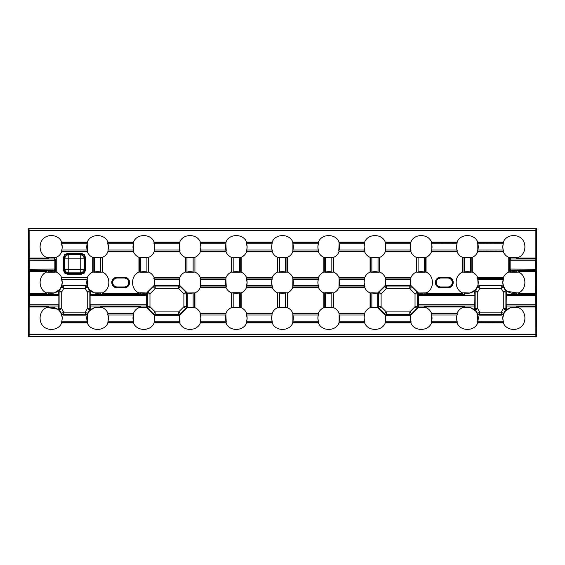<?xml version="1.0" encoding="UTF-8"?>
<svg xmlns="http://www.w3.org/2000/svg" width="565" height="565" viewBox="0 0 565 565"><rect width="100%" height="100%" fill="white"/><g stroke="black" fill="none" stroke-linecap="round" stroke-linejoin="round"><path stroke-width="0.85" d="M63.414 270.098L63.414 257.569L64.608 254.589L67.588 253.388L81.36 253.388L81.36 254.229L67.588 254.229L65.166 255.147L64.248 257.569L64.248 270.098L65.166 272.521L67.588 273.439L67.588 274.272L64.608 273.079L63.414 270.098L64.869 269.477A3.552 3.164 45 0 0 68.21 272.817L67.588 273.439L81.36 273.439L83.79 272.521L84.708 270.098L85.541 270.098L84.347 273.079L81.36 274.272L67.588 274.272M83.79 255.147L81.36 254.229L80.746 254.843A3.552 3.164 -135 0 1 84.086 258.184L84.086 269.477L84.708 270.098L84.708 257.569L83.79 255.147L84.347 254.589L85.541 257.569L85.541 270.098M63.414 257.569L64.869 258.184L68.21 258.184L68.21 269.477L80.746 269.477L80.746 258.184L68.21 258.184L68.21 254.843A3.552 3.164 135 0 0 64.869 258.184L64.869 269.477L68.21 269.477L68.21 272.817L80.746 272.817A3.552 3.164 -45 0 0 84.086 269.477L80.746 269.477L80.746 272.817L81.36 274.272M117.146 286.942A4.442 4.442 0 0 1 112.703 282.5A4.442 4.442 0 0 1 117.146 278.058L124.258 278.058A4.442 4.442 0 0 1 128.707 282.5A4.442 4.442 0 0 1 124.258 286.942L117.146 286.942L124.258 287.147A4.647 4.647 0 0 0 128.905 282.5A4.647 4.647 0 0 0 124.258 277.853L124.258 278.058M48.265 257.336L48.265 258.975L46.937 258.502L46.937 257.343L48.265 257.336A10.848 10.848 0 0 0 54.459 257.336L56.239 257.343C58.774 256.235 60.582 254.391 61.649 251.813L61.762 250.034A10.848 10.848 0 0 0 61.762 243.847L61.613 242.512L87.342 242.512L87.307 242.067C90.464 233.43 104.723 233.451 107.88 242.067L107.866 242.512L133.566 242.512L133.531 242.067C136.695 233.43 150.954 233.451 154.104 242.067L154.097 242.512L179.797 242.512L179.762 242.067C182.919 233.43 197.178 233.451 200.328 242.067L200.321 242.512L226.021 242.512L225.986 242.067C229.143 233.43 243.409 233.451 246.559 242.067L246.552 242.512L272.252 242.512L272.217 242.067C275.374 233.43 289.633 233.451 292.783 242.067L292.776 242.512L318.476 242.512L318.441 242.067C321.598 233.43 335.864 233.451 339.014 242.067L339 242.512L364.707 242.512L364.672 242.067C367.829 233.43 382.088 233.451 385.238 242.067L385.231 242.512L410.932 242.512L410.896 242.067C414.053 233.43 428.319 233.451 431.469 242.067L431.455 242.512L457.156 242.512L457.12 242.067C460.284 233.43 474.543 233.451 477.693 242.067L477.686 242.512L503.387 242.512L503.351 242.067C506.049 234.849 516.657 233.493 521.806 238.783C526.961 244.045 525.563 254.469 518.508 257.343L518.063 257.343L518.063 258.502L516.735 258.975L510.569 258.975L509.256 260.387L509.206 259.907L510.541 258.975L535.782 258.975A0.713 0.671 5.5 0 1 536.489 259.646L536.75 336.02L536.037 336.726L28.963 336.726L28.377 335.885A0.713 0.713 45 0 0 29.09 336.599L28.963 336.726M62.002 249.052L62.157 248M48.265 294.535L46.937 294.061L46.937 292.896L47.75 292.727L48.265 292.896L48.265 294.535L58.704 294.535L58.704 291.808L59.099 291.914A2.67 2.62 -75 0 1 59.452 290.601L61.726 291.914L63.746 288.418L61.472 287.105A2.67 2.613 -30 0 1 63.746 285.791L63.52 285.396L85.435 285.396L85.209 285.791A2.67 2.613 30 0 1 87.483 287.105L87.709 286.709L89.355 289.562A10.848 10.848 0 0 0 100.683 292.896L102.463 292.903C110.959 289.499 110.959 275.501 102.463 272.097L100.683 272.104A10.848 10.848 0 0 0 94.496 272.104L93.161 272.104L93.161 257.343L94.496 257.336A10.848 10.848 0 0 0 100.683 257.336L102.463 257.343C105.005 256.235 106.806 254.391 107.88 251.813L108.438 246.94A10.848 10.848 0 0 0 107.986 243.847L107.844 242.512M107.866 242.512L133.545 242.512L133.425 243.847A10.848 10.848 0 0 0 133.425 250.034L107.986 250.034A10.848 10.848 0 0 0 108.438 246.94L107.618 242.809M200.681 284.612L200.328 277.627C199.268 275.056 197.468 273.213 194.918 272.097L193.138 272.104A10.848 10.848 0 0 0 186.951 272.104L185.172 272.097C182.636 273.206 180.828 275.049 179.762 277.627L179.649 279.407A10.848 10.848 0 0 0 179.564 285.276L154.302 285.276L154.662 282.5L154.104 277.627C153.044 275.056 151.236 273.213 148.694 272.097L146.914 272.104A10.848 10.848 0 0 0 140.72 272.104L139.393 272.104L139.393 257.343L140.72 257.336A10.848 10.848 0 0 0 146.914 257.336L148.694 257.343C151.229 256.235 153.037 254.391 154.104 251.813L154.662 246.94A10.848 10.848 0 0 0 154.21 243.847L154.068 242.512M179.797 242.512L179.649 243.847A10.848 10.848 0 0 0 179.649 250.034L154.21 250.034A10.848 10.848 0 0 0 154.662 246.94L153.85 242.809M185.617 272.104L185.617 257.343L186.951 257.336A10.848 10.848 0 0 0 193.138 257.336L194.918 257.343C197.46 256.235 199.261 254.391 200.328 251.813L200.893 246.94A10.848 10.848 0 0 0 200.441 243.847L200.293 242.512M226.021 242.512L225.88 243.847A10.848 10.848 0 0 0 225.88 250.034L200.441 250.034A10.848 10.848 0 0 0 200.893 246.94L200.074 242.809M225.88 250.034L225.986 251.813C227.052 254.384 228.853 256.228 231.396 257.343L233.176 257.336A10.848 10.848 0 0 0 239.369 257.336L241.149 257.343C243.685 256.235 245.485 254.391 246.559 251.813L247.117 246.94A10.848 10.848 0 0 0 246.665 243.847L246.524 242.512M271.709 248L272.104 250.034L246.665 250.034A10.848 10.848 0 0 0 247.117 246.94L246.305 242.809M139.393 272.104L138.941 272.097C130.451 275.501 130.451 289.499 138.941 292.903L140.72 292.896A10.848 10.848 0 0 0 146.596 292.981L146.695 295.792L90.096 295.792L90.096 304.768L146.695 304.768L146.695 295.792M140.374 292.783L146.596 292.981L154.302 285.276A10.848 10.848 0 0 0 154.21 279.407L153.85 278.368M194.473 292.896L194.473 307.657L193.138 307.664A10.848 10.848 0 0 0 187.269 307.579L187.269 292.981A10.848 10.848 0 0 0 193.138 292.896L194.918 292.903C197.46 291.794 199.261 289.951 200.328 287.373L200.441 285.593A10.848 10.848 0 0 0 200.441 279.407L200.074 278.368M246.305 286.632L247.117 282.5A10.848 10.848 0 0 0 246.665 279.407L246.559 277.627C245.5 275.056 243.692 273.213 241.149 272.097L239.369 272.104A10.848 10.848 0 0 0 233.176 272.104L231.396 272.097C228.86 273.206 227.059 275.049 225.986 277.627L225.88 279.407A10.848 10.848 0 0 0 225.88 285.593L225.986 287.373C227.052 289.944 228.853 291.787 231.396 292.903L233.176 292.896A10.848 10.848 0 0 0 239.369 292.896L241.149 292.903C243.685 291.794 245.485 289.951 246.559 287.373L246.305 286.632M279.407 272.104A10.848 10.848 0 0 1 285.593 272.104L285.593 257.336A10.848 10.848 0 0 1 279.407 257.336L279.407 272.104L277.627 272.097C275.091 273.206 273.283 275.049 272.217 277.627L272.104 279.407A10.848 10.848 0 0 0 271.652 282.5L272.104 285.593L246.665 285.593A10.848 10.848 0 0 0 247.117 282.5L246.305 278.368M154.068 322.488L154.662 318.06A10.848 10.848 0 0 0 154.302 315.284L179.564 315.284A10.848 10.848 0 0 0 179.649 321.153L179.797 322.488L154.068 322.488L154.104 322.933C150.947 331.57 136.681 331.549 133.531 322.933L133.545 322.488L107.844 322.488L107.88 322.933C104.716 331.57 90.457 331.549 87.307 322.933L87.314 322.488L61.613 322.488L61.649 322.933C58.951 330.151 48.343 331.507 43.194 326.217C38.039 320.955 39.437 310.531 46.492 307.657L46.937 307.657L46.937 306.498L48.265 306.025L48.265 307.664L47.75 307.833L46.937 307.657L46.93 306.52L46.492 306.986L29.14 306.986L29.14 334.374L535.86 334.374L535.832 306.569A0.713 0.671 -5.5 0 0 536.545 305.898M179.649 321.153L154.21 321.153A10.848 10.848 0 0 0 154.662 318.06M506.297 308.751L505.943 310.065L505.548 309.959A2.67 2.62 -75 0 0 505.901 308.645L506.297 308.751L506.297 306.025L516.735 306.025L518.063 306.498L518.063 307.657L518.508 307.657C525.605 310.573 526.954 320.977 521.763 326.259C516.622 331.5 506.021 330.122 503.351 322.933L503.359 322.488L477.658 322.488L477.693 322.933C474.536 331.57 460.277 331.549 457.12 322.933L457.134 322.488L431.434 322.488L431.469 322.933C428.305 331.57 414.046 331.549 410.896 322.933L410.903 322.488L385.203 322.488L385.238 322.933C382.081 331.57 367.822 331.549 364.672 322.933L364.679 322.488L338.979 322.488L339.014 322.933C335.857 331.57 321.591 331.549 318.441 322.933L318.448 322.488L292.748 322.488L292.783 322.933C289.626 331.57 275.367 331.549 272.217 322.933L272.224 322.488L246.524 322.488L246.559 322.933C243.402 331.57 229.136 331.549 225.986 322.933L226.021 322.488L200.293 322.488L200.893 318.06A10.848 10.848 0 0 0 200.441 314.966L200.328 313.187C199.268 310.616 197.468 308.773 194.918 307.657L194.473 307.635L194.473 292.924M240.697 292.896L240.697 307.657L239.369 307.664A10.848 10.848 0 0 0 233.176 307.664L231.396 307.657C228.86 308.765 227.059 310.609 225.986 313.187L225.88 314.966A10.848 10.848 0 0 0 225.88 321.153L200.441 321.153A10.848 10.848 0 0 0 200.893 318.06L200.074 313.928M246.524 322.488L247.117 318.06A10.848 10.848 0 0 0 246.665 314.966L246.559 313.187C245.5 310.616 243.692 308.773 241.149 307.657L240.704 307.635L240.704 292.924M279.407 307.664A10.848 10.848 0 0 1 285.593 307.664L285.593 292.896A10.848 10.848 0 0 1 279.407 292.896L279.407 307.664L277.627 307.657C275.091 308.765 273.283 310.609 272.217 313.187L271.652 318.06L272.104 321.153L246.665 321.153A10.848 10.848 0 0 0 247.117 318.06L246.305 313.928M48.265 292.896A10.848 10.848 0 0 0 59.6 289.562L54.254 292.953L47.919 292.783M63.52 285.396L61.514 286.328L62.207 282.5A10.848 10.848 0 0 0 61.762 279.407L61.649 277.627C60.589 275.056 58.781 273.213 56.239 272.097L54.459 272.104A10.848 10.848 0 0 0 48.265 272.104L46.937 272.104L46.937 270.939L48.265 270.466L48.265 272.104M61.246 286.709L61.472 287.105L59.452 290.601L59.057 290.495L61.514 286.328A10.848 10.848 0 0 0 62.207 282.5L61.394 278.368M61.613 322.488L61.762 321.153A10.848 10.848 0 0 0 61.514 314.232L63.52 315.164L63.746 314.769A2.67 2.613 -150 0 1 61.472 313.455L63.746 312.141L61.726 308.645L61.726 291.914L59.099 291.914L59.099 308.645L58.704 308.751L59.057 310.065L59.452 309.959A2.67 2.62 -105 0 1 59.099 308.645L61.726 308.645L59.452 309.959L61.472 313.455L61.246 313.85L59.6 310.997A10.848 10.848 0 0 0 48.265 307.664L57.63 309.21M62.002 320.171L62.207 318.06M107.844 322.488L108.438 318.06A10.848 10.848 0 0 0 107.986 314.966L107.88 313.187C106.813 310.616 105.012 308.773 102.463 307.657L100.683 307.664A10.848 10.848 0 0 0 89.355 310.997L94.525 307.657L100.683 307.664L100.683 306.025L90.252 306.025L90.252 308.751L89.856 308.645A2.67 2.62 105 0 1 89.503 309.959L89.899 310.065L90.252 308.751M107.844 313.632L133.566 313.632L133.425 314.966A10.848 10.848 0 0 0 133.425 321.153L107.986 321.153A10.848 10.848 0 0 0 108.438 318.06M452.297 282.5A4.442 4.442 0 0 0 447.854 278.058L440.742 278.058A4.442 4.442 0 0 0 436.293 282.5A4.442 4.442 0 0 0 440.742 286.942L447.854 286.942A4.442 4.442 0 0 0 452.297 282.5M503.387 242.512L502.793 246.94A10.848 10.848 0 0 1 503.238 243.847L477.806 243.847L477.439 242.809L503.359 242.512M457.156 242.512L456.562 246.94A10.848 10.848 0 0 1 457.014 243.847L431.575 243.847L431.208 242.809L457.134 242.512M410.932 242.512L410.338 246.94A10.848 10.848 0 0 1 410.79 243.847L385.351 243.847L385.203 242.512M364.707 242.512L364.107 246.94A10.848 10.848 0 0 1 364.559 243.847L339.12 243.847L338.979 242.512M318.476 242.512L317.883 246.94A10.848 10.848 0 0 1 318.335 243.847L292.896 243.847L292.748 242.512M272.252 242.512L272.104 243.847A10.848 10.848 0 0 0 272.104 250.034L272.217 251.813C273.276 254.384 275.077 256.228 277.627 257.343L279.407 257.336M271.864 244.829L271.709 245.881M325.631 272.104A10.848 10.848 0 0 1 331.825 272.104L331.825 257.336A10.848 10.848 0 0 1 325.631 257.336L325.631 272.104L323.851 272.097C321.315 273.206 319.515 275.049 318.441 277.627L317.883 282.5A10.848 10.848 0 0 1 318.335 279.407L292.896 279.407L292.783 277.627C291.724 275.056 289.923 273.213 287.373 272.097L285.593 272.104M271.864 280.388L271.709 281.441M325.631 307.664A10.848 10.848 0 0 1 331.825 307.664L331.825 292.896A10.848 10.848 0 0 1 325.631 292.896L325.631 307.664L323.851 307.657C321.315 308.765 319.515 310.609 318.441 313.187L317.883 318.06A10.848 10.848 0 0 1 318.335 314.966L292.896 314.966L292.783 313.187C291.724 310.616 289.923 308.773 287.373 307.657L285.593 307.664M246.665 314.966L272.104 314.966A10.848 10.848 0 0 0 272.104 321.153L272.252 322.488M503.606 278.368L502.793 282.5A10.848 10.848 0 0 1 503.238 279.407L477.806 279.407L477.439 278.368L503.606 278.368M503.754 313.85L502.793 318.06A10.848 10.848 0 0 1 503.486 314.232L501.48 315.164L501.254 314.769A2.67 2.613 -30 0 0 503.528 313.455L503.754 313.85L505.4 310.997A10.848 10.848 0 0 1 516.735 307.664L510.569 307.657L505.4 310.997L505.943 310.065M536.566 306.986L518.508 306.986L518.07 306.52L518.07 307.635L517.25 307.833L516.735 307.664L516.735 306.025M457.382 313.928L457.014 314.966L431.575 314.966L431.208 313.928L457.382 313.928M456.767 315.948L456.619 317M456.562 318.06L457.014 321.153A10.848 10.848 0 0 1 457.014 314.966M418.086 272.104A10.848 10.848 0 0 1 424.28 272.104L424.28 257.336A10.848 10.848 0 0 1 418.086 257.336L418.086 272.104L416.306 272.097C413.771 273.206 411.963 275.049 410.896 277.627L410.79 279.407L385.351 279.407L385.238 277.627C384.179 275.056 382.371 273.213 379.828 272.097L378.049 272.104L378.049 257.336L378.571 257.167L379.383 257.343L379.383 272.104M410.543 280.388L410.338 282.5A10.848 10.848 0 0 1 410.79 279.407M378.049 257.336A10.848 10.848 0 0 1 371.862 257.336L371.862 272.104L370.082 272.097C367.54 273.206 365.739 275.049 364.672 277.627L364.107 282.5A10.848 10.848 0 0 1 364.559 279.407L339.12 279.407L339.014 277.627C337.948 275.056 336.147 273.213 333.604 272.097L331.825 272.104M478.068 284.492L477.806 279.407A10.848 10.848 0 0 1 477.559 286.328L479.565 285.396L479.791 285.791L501.254 285.791L501.48 285.396L503.486 286.328L503.528 287.105A2.67 2.613 -150 0 0 501.254 285.791L501.254 288.418L503.528 287.105L505.548 290.601L505.943 290.495L506.297 291.808L505.901 291.914A2.67 2.62 -105 0 0 505.548 290.601L503.274 291.914L501.254 288.418L479.791 288.418L477.771 291.914L475.497 290.601A2.67 2.62 105 0 0 475.144 291.914L474.748 291.808L474.904 295.792L418.305 295.792L418.46 306.025L424.28 306.025L425.636 306.569L462.954 306.569L464.317 306.025L474.748 306.025L418.46 306.025L418.404 307.579A10.848 10.848 0 0 1 424.28 307.664L418.404 307.579L410.699 315.284L410.338 318.06A10.848 10.848 0 0 1 410.699 315.284L385.436 315.284A10.848 10.848 0 0 1 385.351 321.153L385.436 315.284L377.731 307.579L370.527 307.657L370.527 292.896L371.862 292.896L371.862 307.664A10.848 10.848 0 0 1 377.731 307.579L377.731 292.981A10.848 10.848 0 0 1 371.862 292.896M457.156 313.632L431.455 313.632L431.469 313.187C430.403 310.616 428.602 308.773 426.059 307.657L425.615 307.635L425.607 306.498L425.607 307.657L424.28 307.664L424.28 306.025M370.527 292.896L370.527 307.635L370.082 307.657C367.54 308.765 365.739 310.609 364.672 313.187L364.107 318.06A10.848 10.848 0 0 1 364.559 314.966L339.12 314.966L339.014 313.187C337.948 310.616 336.147 308.773 333.604 307.657L331.825 307.664M464.317 306.025L464.317 307.664A10.848 10.848 0 0 1 475.645 310.997L470.476 307.657L463.794 307.833L462.982 307.657L462.982 306.498L462.982 307.635L462.537 307.657C459.995 308.765 458.194 310.609 457.12 313.187L457.134 313.632M477.291 313.85L477.517 313.455A2.67 2.613 30 0 0 479.791 314.769L479.565 315.164L477.559 314.232A10.848 10.848 0 0 1 477.806 321.153L477.559 314.232L475.101 310.065L474.748 308.751L475.144 308.645A2.67 2.62 75 0 0 475.497 309.959L475.101 310.065M503.359 322.488L477.439 322.191L477.806 321.153L503.238 321.153A10.848 10.848 0 0 1 502.793 318.06L503.387 322.488M431.575 314.966A10.848 10.848 0 0 1 431.575 321.153L431.575 314.966M457.134 322.488L431.455 322.488L431.575 321.153L457.014 321.153L457.156 322.488M385.203 322.488L385.351 321.153L410.79 321.153L410.932 322.488M339.12 314.966A10.848 10.848 0 0 1 339.12 321.153L339.12 314.966M338.979 322.488L339.12 321.153L364.559 321.153L364.707 322.488M332.34 307.833L325.115 307.833M292.896 314.966A10.848 10.848 0 0 1 292.896 321.153L292.896 314.966M292.748 322.488L292.896 321.153L318.335 321.153A10.848 10.848 0 0 1 317.883 318.06L318.476 322.488M286.116 307.833L278.884 307.833M239.885 307.833L232.66 307.833M225.88 321.153L226.021 322.488M200.441 314.966L225.88 314.966L226.247 322.191M193.138 292.896L193.138 307.664L187.269 307.579L179.564 315.284L180.016 322.191M133.425 321.153L133.566 322.488L107.866 322.488M107.986 314.966L133.425 314.966L133.792 322.191M87.561 322.191L87.483 313.455A2.67 2.613 150 0 1 85.209 314.769L85.435 315.164L87.441 314.232A10.848 10.848 0 0 0 87.194 321.153L87.342 322.488L61.642 322.488M518.091 306.569L535.832 306.569L535.782 270.466L510.541 270.466L510.541 272.104L508.761 272.097C506.226 273.206 504.418 275.049 503.351 277.627L503.387 278.072M510.541 272.104A10.848 10.848 0 0 1 516.735 272.104L516.735 270.466L518.091 271.009L535.832 271.009A0.713 0.671 -5.5 0 0 536.545 270.338M518.063 272.104L518.07 270.96L518.063 272.104L516.735 272.104M517.25 272.274L510.018 272.274M474.748 291.808L475.101 290.495L475.497 290.601L477.517 287.105L479.791 288.418L479.791 285.791A2.67 2.613 150 0 0 477.517 287.105L477.291 286.709L475.645 289.562A10.848 10.848 0 0 1 464.317 292.896L464.317 294.535L462.954 293.991L425.636 293.991L424.28 294.535L418.46 294.535L464.317 294.535M464.317 272.104A10.848 10.848 0 0 1 470.504 272.104L470.504 257.336A10.848 10.848 0 0 1 464.317 257.336L464.317 272.104L462.537 272.097C454.041 275.501 454.041 289.499 462.537 292.903L464.317 292.896M464.07 292.818L470.087 293.009L475.271 289.972M424.28 294.535L424.28 292.896A10.848 10.848 0 0 1 418.404 292.981L426.059 292.903C434.549 289.499 434.549 275.501 426.059 272.097L424.28 272.104M424.795 272.274L417.57 272.274M385.613 284.492L385.351 279.407A10.848 10.848 0 0 1 385.436 285.276L410.699 285.276A10.848 10.848 0 0 1 410.338 282.5L410.699 285.276L418.39 292.924L418.305 295.792M371.615 292.818L377.731 292.981L385.436 285.276M371.862 272.104A10.848 10.848 0 0 1 378.049 272.104M378.571 272.274L371.339 272.274M331.825 292.896L333.604 292.903C336.14 291.794 337.941 289.951 339.014 287.373L339.12 279.407A10.848 10.848 0 0 1 339.12 285.593L364.559 285.593L364.672 287.373C365.732 289.944 367.533 291.787 370.082 292.903L370.527 292.924M285.593 292.896L287.373 292.903C289.909 291.794 291.717 289.951 292.783 287.373L292.896 279.407A10.848 10.848 0 0 1 292.896 285.593L318.335 285.593A10.848 10.848 0 0 1 317.883 282.5L318.441 287.373C319.5 289.944 321.308 291.787 323.851 292.903L325.631 292.896M325.115 292.727L332.34 292.727M332.34 272.274L325.115 272.274M271.652 282.5A10.848 10.848 0 0 0 272.104 285.593L272.217 287.373C273.276 289.944 275.077 291.787 277.627 292.903L279.407 292.896M278.884 292.727L286.116 292.727M286.116 272.274L278.884 272.274M239.885 272.274L232.66 272.274M200.441 279.407L225.88 279.407L226.247 286.632M232.66 292.727L239.885 292.727M193.661 272.274L186.429 272.274M154.21 279.407L179.649 279.407L179.564 285.276L187.269 292.981L193.124 292.903M147.43 272.274L140.205 272.274M101.206 272.274L93.974 272.274M54.982 272.274L47.75 272.274M516.735 258.975L516.735 257.336L517.25 257.167L518.063 257.343L518.07 258.48L518.508 258.014L535.86 258.014L535.86 230.626L29.14 230.626L29.232 304.768L29.14 306.986L28.434 306.986L28.455 305.898A0.713 0.671 5.5 0 0 29.168 306.569L46.909 306.569M516.735 257.336A10.848 10.848 0 0 1 510.541 257.336L510.541 258.975M509.206 259.907L509.206 257.343L510.541 257.336M510.018 257.167L517.25 257.167M470.504 257.336L471.839 257.343L471.839 272.104L470.504 272.104M462.982 272.104L462.982 257.343L464.317 257.336M463.794 257.167L471.026 257.167M477.806 243.847A10.848 10.848 0 0 1 477.806 250.034L477.806 243.847M503.387 251.369L477.439 251.072L477.806 250.034L503.238 250.034A10.848 10.848 0 0 1 502.793 246.94L503.351 251.813C504.411 254.384 506.219 256.228 508.761 257.343L509.206 257.365L509.206 272.076M424.28 257.336L425.615 257.365L425.607 272.104M416.751 272.104L416.751 257.343L418.086 257.336M417.57 257.167L424.795 257.167M431.575 243.847A10.848 10.848 0 0 1 431.575 250.034L457.014 250.034A10.848 10.848 0 0 1 456.562 246.94L457.12 251.813C458.187 254.384 459.988 256.228 462.537 257.343L462.982 257.365L462.982 272.076M457.156 251.369L431.434 251.369L431.575 250.034M431.822 249.045L431.822 244.836M370.527 272.104L370.527 257.343L371.862 257.336M371.339 257.167L378.571 257.167M385.351 243.847A10.848 10.848 0 0 1 385.351 250.034L385.351 243.847M379.383 272.076L379.383 257.365L379.828 257.343C382.364 256.235 384.172 254.391 385.238 251.813L385.351 250.034L410.79 250.034A10.848 10.848 0 0 1 410.338 246.94L410.896 251.813C411.956 254.384 413.764 256.228 416.306 257.343L416.751 257.365L416.751 272.076M331.825 257.336L333.604 257.343C336.295 256.157 338.153 254.172 339.184 251.383L338.753 251.072L339.12 243.847A10.848 10.848 0 0 1 339.12 250.034L364.559 250.034A10.848 10.848 0 0 1 364.107 246.94L364.926 251.072L364.503 251.383C365.52 254.158 367.377 256.15 370.082 257.343L370.527 257.365L370.527 272.076M324.303 272.104L324.303 257.343L325.631 257.336M325.115 257.167L332.34 257.167M285.593 257.336L286.928 257.343L286.928 272.104M278.884 257.167L286.116 257.167M292.896 243.847A10.848 10.848 0 0 1 292.896 250.034L292.896 243.847M286.928 272.076L286.928 257.365L287.373 257.343C289.909 256.235 291.717 254.391 292.783 251.813L292.896 250.034L318.335 250.034A10.848 10.848 0 0 1 317.883 246.94L318.441 251.813C319.5 254.384 321.308 256.228 323.851 257.343L324.296 257.365L324.296 272.076M200.441 243.847L225.88 243.847L226.247 251.072M232.66 257.167L239.885 257.167M179.649 250.034L179.762 251.813C180.821 254.384 182.629 256.228 185.172 257.343L185.617 257.365L185.617 272.076M154.21 243.847L179.649 243.847L180.016 251.072M186.429 257.167L193.661 257.167M133.425 250.034L133.566 251.369L107.844 251.369M107.986 243.847L133.425 243.847L133.792 251.072M140.205 257.167L147.43 257.167M28.455 305.898L28.434 258.014L46.492 258.014L46.93 258.48L46.93 257.365L46.492 257.343C39.402 254.455 38.039 243.988 43.251 238.734C48.392 233.5 58.979 234.885 61.649 242.067L61.642 242.512L87.314 242.512L87.194 243.847A10.848 10.848 0 0 0 87.194 250.034L87.342 251.369L61.613 251.369M61.762 243.847L87.194 243.847L87.561 251.072M93.974 257.167L101.206 257.167M47.75 257.167L54.982 257.167M28.434 258.014L28.377 229.115A0.713 0.713 -45 0 1 29.09 228.401L536.037 228.274L536.75 228.98L536.75 336.02M28.377 229.115L28.25 336.02M364.559 321.153A10.848 10.848 0 0 1 364.107 318.06L364.926 322.191M410.79 321.153A10.848 10.848 0 0 1 410.338 318.06L411.151 322.191M364.559 285.593A10.848 10.848 0 0 1 364.107 282.5L364.926 286.632M93.161 272.104L92.717 272.097C90.181 273.206 88.373 275.049 87.307 277.627L87.194 279.407A10.848 10.848 0 0 0 87.441 286.328L85.435 285.396M61.642 251.369L87.314 251.369L87.307 251.813C88.366 254.384 90.174 256.228 92.717 257.343L93.161 257.365L93.161 272.076M154.097 322.488L179.769 322.488L179.762 322.933C182.912 331.549 197.171 331.57 200.328 322.933L200.321 322.488L226 322.488M510.569 270.466L509.333 269.484L510.167 269.208L510.569 270.466L516.735 270.466M536.545 294.662A0.713 0.671 5.5 0 0 535.832 293.991L506.297 294.535L506.297 291.808M507.37 291.349L516.735 292.896A10.848 10.848 0 0 1 505.4 289.562L505.943 290.495M503.486 286.328A10.848 10.848 0 0 1 502.793 282.5L503.486 286.328M501.48 285.396L479.565 285.396M475.645 289.562L475.101 290.495M474.904 295.792L474.748 308.751M479.565 315.164L501.48 315.164M457.014 321.153L457.382 322.191M503.238 321.153L503.606 322.191M471.026 272.274L463.794 272.274M516.735 294.535L516.735 292.896L518.063 292.896L518.063 294.061L518.063 292.896M536.489 305.354A0.713 0.671 -5.5 0 1 535.782 306.025L506.297 306.025L506.141 304.768L506.297 294.535L535.782 294.535A0.713 0.671 5.5 0 1 536.489 295.205M518.07 292.924L518.508 292.903C527.004 289.499 527.004 275.501 518.508 272.097L518.07 272.076M425.615 272.076L425.615 257.365L426.059 257.343C428.595 256.235 430.396 254.391 431.469 251.813L431.455 251.369L457.134 251.369M471.839 272.104L471.839 257.365L472.284 257.343C474.819 256.235 476.627 254.391 477.693 251.813L477.686 251.369L503.359 251.369M503.359 278.072L477.686 278.072L477.693 277.627C476.634 275.056 474.826 273.213 472.284 272.097L471.839 272.076M364.503 251.383L339.184 251.383M536.037 228.274L28.963 228.274L29.14 230.626L28.434 230.626M272.104 321.153L272.471 322.191M318.335 321.153L318.695 322.191M272.104 285.593L272.471 286.632M318.335 285.593L318.695 286.632M272.104 250.034L272.471 251.072M318.335 250.034L318.695 251.072M364.559 250.034L364.926 251.072M410.79 250.034L411.151 251.072M457.014 250.034L457.382 251.072M503.238 250.034L503.606 251.072M28.25 228.98L28.963 228.274M377.674 307.021L378.472 306.689A2.67 2.62 67.5 0 0 379.242 308.547L381.1 306.689L386.326 311.915L384.468 313.766A2.67 2.62 22.5 0 0 386.326 314.536L385.994 315.341M378.755 291.815L379.242 292.013A2.67 2.62 112.5 0 0 378.472 293.871L377.674 293.539M410.141 315.341L409.809 314.536A2.67 2.62 -22.5 0 0 411.666 313.766L411.885 314.302M385.994 285.219L386.326 286.024A2.67 2.62 157.5 0 0 384.468 286.794L379.242 292.013L381.1 293.871L381.1 306.689L378.472 306.689L378.472 293.871L381.1 293.871L386.326 288.644L384.249 286.257M417.38 308.744L415.035 306.689L409.809 311.915L409.809 314.536L386.326 314.536L386.326 311.915L409.809 311.915L411.666 313.766L416.892 308.547A2.67 2.62 -67.5 0 0 417.662 306.689L418.46 307.021M411.885 286.257L411.666 286.794A2.67 2.62 -157.5 0 0 409.809 286.024L410.141 285.219M418.46 293.539L417.662 293.871A2.67 2.62 -112.5 0 0 416.892 292.013L417.38 291.815M411.666 286.794L409.809 288.644L386.326 288.644L386.326 286.024L409.809 286.024L409.809 288.644L415.035 293.871L416.892 292.013L411.666 286.794M503.754 286.709L505.4 289.562M477.291 286.709L477.559 286.328M505.548 309.959L503.274 308.645L503.274 291.914L505.901 291.914L505.901 308.645L503.274 308.645L501.254 312.141L503.528 313.455L505.548 309.959M477.771 308.645L475.497 309.959L477.517 313.455L479.791 312.141L501.254 312.141L501.254 314.769L479.791 314.769L479.791 312.141L477.771 308.645L475.144 308.645L475.144 291.914L477.771 291.914L477.771 308.645M58.704 308.751L58.704 306.025L48.265 306.025M59.6 310.997L59.057 310.065M48.265 258.975L54.459 258.975L55.794 259.907L55.744 260.387L28.525 260.232M28.525 269.208L55.744 269.053L55.794 269.533L54.459 270.466L48.265 270.466M59.057 290.495L58.704 291.808M46.937 292.896L46.492 292.903C37.996 289.499 37.996 275.501 46.492 272.097L46.937 272.104M100.669 292.903L94.517 292.903L89.355 289.562L89.899 290.495L89.503 290.601L87.483 287.105L85.209 288.418L85.209 285.791L63.746 285.791L63.746 288.418L85.209 288.418L87.229 291.914L89.503 290.601A2.67 2.62 75 0 1 89.856 291.914L90.252 291.808L90.252 294.535L100.683 294.535L100.683 292.896M90.252 291.808L89.899 290.495M140.72 292.896L140.72 294.535L146.54 294.535L90.245 294.535L90.096 295.792M140.72 294.535L139.393 294.061L138.941 292.903M146.695 304.768L146.54 306.025L140.72 306.025L140.72 307.664L140.205 307.833L139.393 307.657L139.393 306.498L140.72 306.025M146.596 307.579A10.848 10.848 0 0 0 140.72 307.664L146.596 307.579L147.62 308.744L148.108 308.547A2.67 2.62 -112.5 0 1 147.338 306.689L146.54 307.021L146.596 307.579M90.096 304.768L90.245 306.025L146.54 306.025L146.54 307.021M154.648 317.41L154.302 315.284L147.62 308.744M89.899 310.065L87.709 313.85M85.435 315.164L63.52 315.164M108.381 317L107.618 313.928M62.192 317.41L61.246 313.85M61.762 279.407L87.194 279.407L87.709 286.709M28.525 304.768L58.859 304.768L58.704 306.025L29.218 306.025A0.713 0.671 5.5 0 1 28.511 305.354M100.683 306.025L102.046 306.569L139.386 306.52L139.386 307.635L138.941 307.657C136.405 308.765 134.604 310.609 133.531 313.187L133.545 313.632L107.866 313.632M28.511 295.205A0.713 0.671 -5.5 0 1 29.218 294.535L58.704 294.535L58.859 295.792L28.525 295.792M46.93 292.924L46.937 294.061L29.168 293.991A0.713 0.671 -5.5 0 0 28.455 294.662M139.364 293.991L102.046 293.991L100.683 294.535M58.859 304.768L58.859 295.792M107.866 251.369L133.545 251.369L133.531 251.813C134.597 254.384 136.398 256.228 138.941 257.343L139.386 257.365L139.386 272.076M62.207 246.94L61.394 242.809M187.326 307.021L186.528 306.689A2.67 2.62 112.5 0 1 185.758 308.547L183.9 306.689L178.674 311.915L180.532 313.766A2.67 2.62 157.5 0 1 178.674 314.536L179.006 315.341M186.245 291.815L185.758 292.013A2.67 2.62 67.5 0 1 186.528 293.871L187.326 293.539M154.859 315.341L155.191 314.536A2.67 2.62 -157.5 0 1 153.334 313.766L153.115 314.302M179.006 285.219L178.674 286.024A2.67 2.62 22.5 0 1 180.532 286.794L185.758 292.013L183.9 293.871L183.9 306.689L186.528 306.689L186.528 293.871L183.9 293.871L178.674 288.644L180.751 286.257M146.54 293.539L147.338 293.871L147.338 306.689L149.965 306.689L155.191 311.915L155.191 314.536L178.674 314.536L178.674 311.915L155.191 311.915L153.334 313.766L148.108 308.547L149.965 306.689L149.965 293.871L147.62 291.815M153.115 286.257L153.334 286.794A2.67 2.62 -22.5 0 1 155.191 286.024L154.859 285.219M147.338 293.871A2.67 2.62 -67.5 0 1 148.108 292.013L153.334 286.794L155.191 288.644L178.674 288.644L178.674 286.024L155.191 286.024L155.191 288.644L149.965 293.871L147.338 293.871M28.455 270.338A0.713 0.671 5.5 0 0 29.168 271.009L46.93 270.96L46.93 272.076M87.229 308.645L89.503 309.959L87.483 313.455L85.209 312.141L63.746 312.141L63.746 314.769L85.209 314.769L85.209 312.141L87.229 308.645L89.856 308.645L89.856 291.914L87.229 291.914L87.229 308.645M102.046 293.991L102.463 293.574L138.941 293.574M138.941 307.657L139.364 306.569M138.941 306.986L102.463 306.986L102.046 306.569M426.059 292.903L425.636 293.991M426.059 293.574L462.537 293.574L462.954 293.991M425.636 306.569L426.059 307.657M462.954 306.569L462.537 306.986L426.059 306.986M518.091 293.991L518.508 293.574L536.566 293.574M536.566 271.426L518.508 271.426L518.091 271.009M536.489 269.795A0.713 0.671 -5.5 0 1 535.782 270.466L535.782 258.975L535.86 258.014L536.566 258.014L536.489 259.646M28.434 293.574L46.492 293.574L46.909 293.991M46.909 271.009L46.492 271.426L28.434 271.426M536.475 260.232L510.167 260.232L510.569 258.975M510.541 270.466L509.206 269.533L509.256 269.053L536.475 269.208M509.333 259.957L510.167 260.232L509.256 260.387L509.333 269.484M54.431 258.975L54.833 260.232L55.667 259.957L54.431 258.975L29.218 258.975A0.713 0.671 -5.5 0 0 28.511 259.646M55.667 269.484L54.833 269.208L54.431 270.466L55.744 269.053L55.667 259.957M536.037 336.726L535.91 336.599A0.713 0.713 -45 0 0 536.623 335.885M518.091 258.431L535.832 258.431A0.713 0.671 5.5 0 1 536.545 259.102M536.566 230.626L535.86 230.626L535.91 228.401A0.713 0.713 45 0 1 536.623 229.115L536.566 258.014M28.511 269.795A0.713 0.671 5.5 0 0 29.218 270.466L54.431 270.466M28.455 259.102A0.713 0.671 -5.5 0 1 29.168 258.431L46.909 258.431M67.588 253.388L68.21 254.843L80.746 254.843L80.746 258.184L84.086 258.184L85.541 257.569M81.36 253.388L84.347 254.589M83.79 272.521L84.347 273.079M65.166 255.147L64.608 254.589M65.166 272.521L64.608 273.079M447.854 287.853L440.742 287.853A5.353 5.353 0 0 1 435.382 282.5A5.353 5.353 0 0 1 440.742 277.147L447.854 277.147A5.353 5.353 0 0 1 453.208 282.5A5.353 5.353 0 0 1 447.854 287.853L447.854 287.147A4.647 4.647 0 0 0 452.501 282.5A4.647 4.647 0 0 0 447.854 277.853L447.854 278.058M129.618 282.5A5.353 5.353 0 0 1 124.258 287.853L117.146 287.853A5.353 5.353 0 0 1 111.792 282.5A5.353 5.353 0 0 1 117.146 277.147L124.258 277.147A5.353 5.353 0 0 1 129.618 282.5M124.258 286.942L124.258 287.853M124.258 277.147L124.258 277.853L117.146 277.853A4.647 4.647 0 0 0 112.499 282.5A4.647 4.647 0 0 0 117.146 287.147L117.146 287.853M92.717 272.097L92.717 257.343M87.307 251.813L61.649 251.813M56.239 257.343L56.239 272.097M61.649 277.627L87.307 277.627M503.351 322.933L477.693 322.933M457.12 322.933L431.469 322.933M410.896 322.933L385.238 322.933M364.672 322.933L339.014 322.933M318.441 322.933L292.783 322.933M272.217 322.933L246.559 322.933M225.986 322.933L200.328 322.933M179.762 322.933L154.104 322.933M133.531 322.933L107.88 322.933M87.307 322.933L61.649 322.933M46.492 307.657L46.492 306.986M518.508 306.986L518.508 307.657M318.448 242.512L292.776 242.512M364.679 242.512L339 242.512M410.903 242.512L385.231 242.512M292.776 322.488L318.448 322.488M339 322.488L364.679 322.488M385.231 322.488L410.903 322.488M384.249 314.302L384.468 313.766L379.242 308.547L378.755 308.744M506.141 304.768L536.475 304.768M536.475 295.792L506.141 295.792M418.305 304.768L474.904 304.768M518.508 257.343L518.508 258.014M46.492 258.014L46.492 257.343M61.649 242.067L87.307 242.067M107.88 242.067L133.531 242.067M154.104 242.067L179.762 242.067M200.328 242.067L225.986 242.067M246.559 242.067L272.217 242.067M292.783 242.067L318.441 242.067M339.014 242.067L364.672 242.067M385.238 242.067L410.896 242.067M431.469 242.067L457.12 242.067M477.693 242.067L503.351 242.067M518.508 292.903L518.508 293.574M518.508 271.426L518.508 272.097M462.537 307.657L462.537 306.986M431.469 313.187L457.12 313.187M462.537 272.097L462.537 257.343M457.12 251.813L431.469 251.813M426.059 257.343L426.059 272.097M462.537 293.574L462.537 292.903M417.662 293.871L417.662 306.689L415.035 306.689L415.035 293.871L417.662 293.871M508.761 272.097L508.761 257.343M503.351 251.813L477.693 251.813M472.284 257.343L472.284 272.097M477.693 277.627L503.351 277.627M416.306 272.097L416.306 257.343M410.896 251.813L385.238 251.813M379.828 257.343L379.828 272.097M385.238 277.627L410.896 277.627M370.082 307.657L370.082 292.903M364.672 287.373L339.014 287.373M333.604 292.903L333.604 307.657M339.014 313.187L364.672 313.187M370.082 272.097L370.082 257.343M333.604 257.343L333.604 272.097M339.014 277.627L364.672 277.627M323.851 272.097L323.851 257.343M318.441 251.813L292.783 251.813M287.373 257.343L287.373 272.097M292.783 277.627L318.441 277.627M323.851 307.657L323.851 292.903M318.441 287.373L292.783 287.373M287.373 292.903L287.373 307.657M292.783 313.187L318.441 313.187M536.566 334.374L535.86 334.374L535.91 336.599L29.09 336.599L29.14 334.374L28.434 334.374L28.434 306.986M447.854 277.147L447.854 277.853L440.742 277.853A4.647 4.647 0 0 0 436.095 282.5A4.647 4.647 0 0 0 440.742 287.147L447.854 286.942M440.742 277.147L440.742 278.058M440.742 287.853L440.742 286.942M509.206 272.104L509.206 269.533M410.932 251.369L385.203 251.369M385.231 251.369L410.903 251.369M410.903 278.072L385.231 278.072M385.203 278.072L410.932 278.072M364.707 286.928L338.979 286.928M339 286.928L364.679 286.928M333.159 307.635L333.159 292.924M333.152 292.896L333.152 307.657M364.679 313.632L339 313.632M338.979 313.632L364.707 313.632M333.159 272.076L333.159 257.365M333.152 257.343L333.152 272.104M364.679 278.072L339 278.072M338.979 278.072L364.707 278.072M364.707 251.369L338.979 251.369M318.448 278.072L292.776 278.072M292.748 278.072L318.476 278.072M318.476 251.369L292.748 251.369M292.776 251.369L318.448 251.369M318.476 286.928L292.748 286.928M292.776 286.928L318.448 286.928M318.448 313.632L292.776 313.632M292.748 313.632L318.476 313.632M324.296 292.924L324.296 307.635L324.303 292.896M510.146 260.387L510.146 269.053M272.104 243.847L246.665 243.847M272.224 242.512L246.552 242.512M233.176 257.336L233.176 272.104M239.369 272.104L239.369 257.336M226 242.512L200.321 242.512M193.138 272.104L193.138 257.336M186.951 257.336L186.951 272.104M179.769 242.512L154.097 242.512M140.72 257.336L140.72 272.104M146.914 272.104L146.914 257.336M61.762 250.034L87.194 250.034M100.683 272.104L100.683 257.336M94.496 257.336L94.496 272.104M54.459 258.975L54.459 257.336M54.459 272.104L54.459 270.466M200.441 285.593L225.88 285.593M233.176 292.896L233.176 307.664M239.369 307.664L239.369 292.896M272.104 279.407L246.665 279.407M246.552 322.488L272.224 322.488M180.751 314.302L180.532 313.766L185.758 308.547L186.245 308.744M61.762 321.153L87.194 321.153M28.377 335.885L28.434 334.374M46.492 272.097L46.492 271.426M46.492 293.574L46.492 292.903M102.463 306.986L102.463 307.657M107.88 313.187L133.531 313.187M138.941 272.097L138.941 257.343M133.531 251.813L107.88 251.813M102.463 257.343L102.463 272.097M102.463 292.903L102.463 293.574M185.172 272.097L185.172 257.343M179.762 251.813L154.104 251.813M148.694 257.343L148.694 272.097M154.104 277.627L179.762 277.627M231.396 307.657L231.396 292.903M225.986 287.373L200.328 287.373M194.918 292.903L194.918 307.657M200.328 313.187L225.986 313.187M231.396 272.097L231.396 257.343M225.986 251.813L200.328 251.813M194.918 257.343L194.918 272.097M200.328 277.627L225.986 277.627M277.627 272.097L277.627 257.343M272.217 251.813L246.559 251.813M241.149 257.343L241.149 272.097M246.559 277.627L272.217 277.627M277.627 307.657L277.627 292.903M272.217 287.373L246.559 287.373M241.149 292.903L241.149 307.657M246.559 313.187L272.217 313.187M117.146 277.147L117.146 278.058M55.794 272.076L55.794 259.907M55.794 269.533L55.794 272.104M179.797 251.369L154.068 251.369M154.097 251.369L179.769 251.369M179.769 278.072L154.097 278.072M154.068 278.072L179.797 278.072M226.021 286.928L200.293 286.928M200.321 286.928L226 286.928M231.848 307.657L231.848 292.896M231.841 292.924L231.841 307.635M226 313.632L200.321 313.632M200.293 313.632L226.021 313.632M231.848 272.104L231.848 257.343M231.841 257.365L231.841 272.076M226 278.072L200.321 278.072M200.293 278.072L226.021 278.072M226.021 251.369L200.293 251.369M200.321 251.369L226 251.369M272.224 278.072L246.552 278.072M246.524 278.072L272.252 278.072M240.704 272.076L240.704 257.365L240.697 272.104M272.252 251.369L246.524 251.369M246.552 251.369L272.224 251.369M272.252 286.928L246.524 286.928M246.552 286.928L272.224 286.928M272.224 313.632L246.552 313.632M246.524 313.632L272.252 313.632M54.854 269.053L54.854 260.387"/></g></svg>

